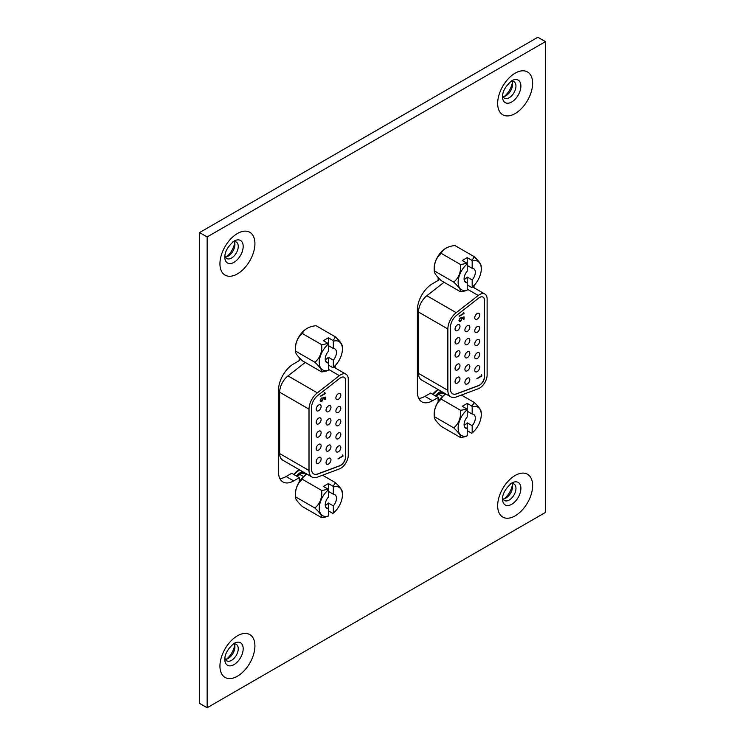 <?xml version="1.0" encoding="UTF-8"?>
<svg xmlns="http://www.w3.org/2000/svg" width="745" height="745" viewBox="0 0 745 745"><rect width="100%" height="100%" fill="white"/><g stroke="black" fill="none" stroke-linecap="round" stroke-linejoin="round"><path stroke-width="1.12" d="M503.117 96.701A9.508 5.485 120 0 0 505.892 95.788L505.892 95.788A9.508 5.485 120 0 0 512.616 84.148A9.508 5.485 120 0 0 512.02 81.289M510.502 81.605A9.508 5.485 -60 0 1 513.994 81.727A9.508 5.485 -60 0 1 515.959 86.075A9.508 5.485 -60 0 1 509.245 97.725A9.508 5.485 -60 0 1 504.486 98.191A9.508 5.485 -60 0 1 502.642 95.23M225.409 257.034A9.508 5.485 120 0 0 228.184 256.131L228.184 256.131A9.508 5.485 120 0 0 234.908 244.481A9.508 5.485 120 0 0 234.303 241.622M232.794 241.948A9.508 5.485 -60 0 1 236.286 242.06A9.508 5.485 -60 0 1 238.251 246.418A9.508 5.485 -60 0 1 231.527 258.059A9.508 5.485 -60 0 1 226.778 258.524A9.508 5.485 -60 0 1 224.925 255.563M503.117 499.001A9.508 5.485 120 0 0 505.892 498.088L505.892 498.088A9.508 5.485 120 0 0 512.616 486.448A9.508 5.485 120 0 0 512.02 483.589M510.502 483.915A9.508 5.485 -60 0 1 513.994 484.026A9.508 5.485 -60 0 1 515.959 488.385A9.508 5.485 -60 0 1 509.245 500.025A9.508 5.485 -60 0 1 504.486 500.491A9.508 5.485 -60 0 1 502.642 497.53M504.253 96.505A14.714 8.493 120 0 0 512.411 82.369M226.545 256.839A14.714 8.493 120 0 0 234.703 242.712M504.253 498.805A14.714 8.493 120 0 0 512.411 484.678M225.409 659.334A9.508 5.485 120 0 0 228.184 658.431L228.184 658.431A9.508 5.485 120 0 0 234.908 646.781A9.508 5.485 120 0 0 234.303 643.922M232.794 644.248A9.508 5.485 -60 0 1 236.286 644.369A9.508 5.485 -60 0 1 238.251 648.718A9.508 5.485 -60 0 1 231.527 660.359A9.508 5.485 -60 0 1 226.778 660.834A9.508 5.485 -60 0 1 224.925 657.863M226.545 659.139A14.714 8.493 120 0 0 234.703 645.012M474.053 287.794L474.053 285.437M438.144 277.522L438.144 280.455L432.519 283.696A21.419 12.367 120 0 0 417.377 309.929L417.377 392A21.419 12.367 120 0 0 421.81 401.806A21.419 12.367 120 0 0 432.519 400.745L438.144 397.495L438.144 401.751M335.194 367.965L335.194 365.609M299.285 357.684L299.285 360.617L293.67 363.867A21.419 12.367 120 0 0 278.518 390.101L278.518 472.162A21.419 12.367 120 0 0 282.96 481.968A21.419 12.367 120 0 0 293.67 480.907L299.285 477.666L299.285 481.913M545.442 41.627L207.138 236.938L207.138 707.75L545.442 512.43L545.442 41.627L537.862 37.25L199.558 232.57L207.138 236.938M207.138 707.75L199.558 703.373L199.558 232.57M438.144 397.495L430.563 393.127L424.948 396.368A21.419 12.367 -60 0 1 418.718 398.417M299.285 477.666L291.714 473.289L286.089 476.539A21.419 12.367 -60 0 1 279.859 478.588M444.812 394.673A10.979 6.342 120 0 0 443.629 393.602A10.979 6.342 120 0 0 439.476 393.509M438.079 389.514A16.688 9.638 120 0 0 432.584 394.291M457.514 377.324A3.483 2.012 120 0 0 455.242 380.397A3.483 2.012 120 0 0 455.782 383.181A3.483 2.012 120 0 0 457.514 383.014A3.483 2.012 120 0 0 459.795 379.95A3.483 2.012 120 0 0 459.255 377.156A3.483 2.012 120 0 0 457.514 377.324M457.514 364.212A3.483 2.012 120 0 0 455.242 367.276A3.483 2.012 120 0 0 455.782 370.069A3.483 2.012 120 0 0 457.514 369.892A3.483 2.012 120 0 0 459.795 366.829A3.483 2.012 120 0 0 459.255 364.035A3.483 2.012 120 0 0 457.514 364.212M457.514 351.091A3.483 2.012 120 0 0 455.242 354.164A3.483 2.012 120 0 0 455.782 356.948A3.483 2.012 120 0 0 457.514 356.781A3.483 2.012 120 0 0 459.795 353.707A3.483 2.012 120 0 0 459.255 350.923A3.483 2.012 120 0 0 457.514 351.091M457.514 337.969A3.483 2.012 120 0 0 455.242 341.042A3.483 2.012 120 0 0 455.782 343.827A3.483 2.012 120 0 0 457.514 343.659A3.483 2.012 120 0 0 459.795 340.586A3.483 2.012 120 0 0 459.255 337.802A3.483 2.012 120 0 0 457.514 337.969M467.366 378.199A3.483 2.012 120 0 0 465.094 381.272A3.483 2.012 120 0 0 465.625 384.057A3.483 2.012 120 0 0 467.366 383.889A3.483 2.012 120 0 0 469.639 380.816A3.483 2.012 120 0 0 469.108 378.032A3.483 2.012 120 0 0 467.366 378.199M467.366 365.087A3.483 2.012 120 0 0 465.094 368.151A3.483 2.012 120 0 0 465.625 370.945A3.483 2.012 120 0 0 467.366 370.768A3.483 2.012 120 0 0 469.639 367.704A3.483 2.012 120 0 0 469.108 364.91A3.483 2.012 120 0 0 467.366 365.087M467.366 351.966A3.483 2.012 120 0 0 465.094 355.03A3.483 2.012 120 0 0 465.625 357.824A3.483 2.012 120 0 0 467.366 357.647A3.483 2.012 120 0 0 469.639 354.583A3.483 2.012 120 0 0 469.108 351.798A3.483 2.012 120 0 0 467.366 351.966M467.366 338.845A3.483 2.012 120 0 0 465.094 341.918A3.483 2.012 120 0 0 465.625 344.702A3.483 2.012 120 0 0 467.366 344.535A3.483 2.012 120 0 0 469.639 341.461A3.483 2.012 120 0 0 469.108 338.677A3.483 2.012 120 0 0 467.366 338.845M477.21 365.963A3.483 2.012 120 0 0 474.938 369.026A3.483 2.012 120 0 0 475.468 371.82A3.483 2.012 120 0 0 477.21 371.643A3.483 2.012 120 0 0 479.482 368.579A3.483 2.012 120 0 0 478.951 365.786A3.483 2.012 120 0 0 477.21 365.963M477.21 352.841A3.483 2.012 120 0 0 474.938 355.905A3.483 2.012 120 0 0 475.468 358.699A3.483 2.012 120 0 0 477.21 358.522A3.483 2.012 120 0 0 479.482 355.458A3.483 2.012 120 0 0 478.951 352.664A3.483 2.012 120 0 0 477.21 352.841M477.21 339.72A3.483 2.012 120 0 0 474.938 342.793A3.483 2.012 120 0 0 475.468 345.578A3.483 2.012 120 0 0 477.21 345.41A3.483 2.012 120 0 0 479.482 342.337A3.483 2.012 120 0 0 478.951 339.552A3.483 2.012 120 0 0 477.21 339.72M477.21 326.608A3.483 2.012 120 0 0 474.938 329.672A3.483 2.012 120 0 0 475.468 332.456A3.483 2.012 120 0 0 477.21 332.289A3.483 2.012 120 0 0 479.482 329.225A3.483 2.012 120 0 0 478.951 326.431A3.483 2.012 120 0 0 477.21 326.608M457.514 324.857A3.483 2.012 120 0 0 455.242 327.921A3.483 2.012 120 0 0 455.782 330.715A3.483 2.012 120 0 0 457.514 330.538A3.483 2.012 120 0 0 459.795 327.474A3.483 2.012 120 0 0 459.255 324.68A3.483 2.012 120 0 0 457.514 324.857M467.366 325.733A3.483 2.012 120 0 0 465.094 328.796A3.483 2.012 120 0 0 465.625 331.59A3.483 2.012 120 0 0 467.366 331.413A3.483 2.012 120 0 0 469.639 328.349A3.483 2.012 120 0 0 469.108 325.556A3.483 2.012 120 0 0 467.366 325.733M477.21 313.487A3.483 2.012 120 0 0 474.938 316.55A3.483 2.012 120 0 0 475.468 319.344A3.483 2.012 120 0 0 477.21 319.167A3.483 2.012 120 0 0 479.482 316.103A3.483 2.012 120 0 0 478.951 313.31A3.483 2.012 120 0 0 477.21 313.487M452.541 393.742A10.709 6.183 120 0 0 456.517 393.798L478.541 385.565A7.143 4.125 120 0 0 484.464 376.402L484.464 300.347A7.143 4.125 120 0 0 483.049 297.115M484.595 300.412A7.143 4.125 120 0 0 483.114 297.143A7.143 4.125 120 0 0 479.547 297.497A7.143 4.125 120 0 0 478.672 298.093L456.648 315.293A10.709 6.183 120 0 0 450.39 327.521L450.39 388.871A10.709 6.183 120 0 0 452.606 393.779A10.709 6.183 120 0 0 456.648 393.872L478.672 385.64A7.143 4.125 120 0 0 484.595 376.476L484.464 300.347M479.547 294.582A10.709 6.183 120 0 0 478.234 295.476L456.21 312.676A14.285 8.242 120 0 0 447.857 328.983L447.857 390.333A14.285 8.242 120 0 0 450.818 396.871A14.285 8.242 120 0 0 456.21 396.992L478.234 388.769A10.709 6.183 120 0 0 487.118 375.024L487.118 298.959A10.709 6.183 120 0 0 484.902 294.051A10.709 6.183 120 0 0 479.547 294.582M450.818 396.871L421.465 379.922A14.285 8.242 -60 0 1 418.513 373.385L418.513 312.034A14.285 8.242 -60 0 1 426.857 295.737L444.085 282.281M463.52 313.3L463.52 312.416L464.033 313.515L459.097 316.364L463.52 313.3M481.372 375.722L481.372 374.837L481.894 375.946L476.893 378.833L481.372 375.722M461.565 317.715L464.033 316.876L464.033 319.214L463.52 319.503L463.52 317.566L462.226 318.003L460.708 321.346L459.442 321.505L458.967 320.369L460.363 317.826L459.479 320.099L460.727 320.825L461.816 318.823L461.565 317.715M460.112 318.031L459.218 319.959L460.727 320.825M481.633 374.856L481.894 375.946M481.633 375.797L476.893 378.535M463.772 312.444L464.033 313.515M463.772 313.366L459.097 316.076M463.772 316.96L464.033 319.214M462.226 318.003L463.52 317.566M461.974 317.864L462.319 318.627M462.068 318.478L460.708 321.346M460.457 321.197L459.32 321.412M459.218 319.959L460.475 320.676L459.218 319.959M305.962 474.844A10.979 6.342 120 0 0 304.77 473.773A10.979 6.342 120 0 0 300.626 473.671M299.229 469.685A16.688 9.638 120 0 0 293.735 474.463M318.664 457.495A3.483 2.012 120 0 0 316.392 460.568A3.483 2.012 120 0 0 316.923 463.353A3.483 2.012 120 0 0 318.664 463.185A3.483 2.012 120 0 0 320.937 460.112A3.483 2.012 120 0 0 320.406 457.328A3.483 2.012 120 0 0 318.664 457.495M318.664 444.374A3.483 2.012 120 0 0 316.392 447.447A3.483 2.012 120 0 0 316.923 450.231A3.483 2.012 120 0 0 318.664 450.064A3.483 2.012 120 0 0 320.937 446.991A3.483 2.012 120 0 0 320.406 444.206A3.483 2.012 120 0 0 318.664 444.374M318.664 431.262A3.483 2.012 120 0 0 316.392 434.326A3.483 2.012 120 0 0 316.923 437.119A3.483 2.012 120 0 0 318.664 436.942A3.483 2.012 120 0 0 320.937 433.879A3.483 2.012 120 0 0 320.406 431.085A3.483 2.012 120 0 0 318.664 431.262M318.664 418.141A3.483 2.012 120 0 0 316.392 421.204A3.483 2.012 120 0 0 316.923 423.998A3.483 2.012 120 0 0 318.664 423.821A3.483 2.012 120 0 0 320.937 420.757A3.483 2.012 120 0 0 320.406 417.964A3.483 2.012 120 0 0 318.664 418.141M328.508 458.371A3.483 2.012 120 0 0 326.236 461.434A3.483 2.012 120 0 0 326.766 464.228A3.483 2.012 120 0 0 328.508 464.051A3.483 2.012 120 0 0 330.78 460.987A3.483 2.012 120 0 0 330.249 458.203A3.483 2.012 120 0 0 328.508 458.371M328.508 445.249A3.483 2.012 120 0 0 326.236 448.322A3.483 2.012 120 0 0 326.766 451.107A3.483 2.012 120 0 0 328.508 450.939A3.483 2.012 120 0 0 330.78 447.866A3.483 2.012 120 0 0 330.249 445.082A3.483 2.012 120 0 0 328.508 445.249M328.508 432.137A3.483 2.012 120 0 0 326.236 435.201A3.483 2.012 120 0 0 326.766 437.995A3.483 2.012 120 0 0 328.508 437.818A3.483 2.012 120 0 0 330.78 434.754A3.483 2.012 120 0 0 330.249 431.96A3.483 2.012 120 0 0 328.508 432.137M328.508 419.016A3.483 2.012 120 0 0 326.236 422.08A3.483 2.012 120 0 0 326.766 424.874A3.483 2.012 120 0 0 328.508 424.697A3.483 2.012 120 0 0 330.78 421.633A3.483 2.012 120 0 0 330.249 418.839A3.483 2.012 120 0 0 328.508 419.016M338.351 446.125A3.483 2.012 120 0 0 336.079 449.198A3.483 2.012 120 0 0 336.61 451.982A3.483 2.012 120 0 0 338.351 451.815A3.483 2.012 120 0 0 340.633 448.741A3.483 2.012 120 0 0 340.092 445.957A3.483 2.012 120 0 0 338.351 446.125M338.351 433.013A3.483 2.012 120 0 0 336.079 436.076A3.483 2.012 120 0 0 336.61 438.861A3.483 2.012 120 0 0 338.351 438.693A3.483 2.012 120 0 0 340.633 435.629A3.483 2.012 120 0 0 340.092 432.836A3.483 2.012 120 0 0 338.351 433.013M338.351 419.891A3.483 2.012 120 0 0 336.079 422.955A3.483 2.012 120 0 0 336.61 425.749A3.483 2.012 120 0 0 338.351 425.572A3.483 2.012 120 0 0 340.633 422.508A3.483 2.012 120 0 0 340.092 419.714A3.483 2.012 120 0 0 338.351 419.891M338.351 406.77A3.483 2.012 120 0 0 336.079 409.843A3.483 2.012 120 0 0 336.61 412.628A3.483 2.012 120 0 0 338.351 412.46A3.483 2.012 120 0 0 340.633 409.387A3.483 2.012 120 0 0 340.092 406.602A3.483 2.012 120 0 0 338.351 406.77M318.664 405.019A3.483 2.012 120 0 0 316.392 408.092A3.483 2.012 120 0 0 316.923 410.877A3.483 2.012 120 0 0 318.664 410.709A3.483 2.012 120 0 0 320.937 407.636A3.483 2.012 120 0 0 320.406 404.852A3.483 2.012 120 0 0 318.664 405.019M328.508 405.895A3.483 2.012 120 0 0 326.236 408.968A3.483 2.012 120 0 0 326.766 411.752A3.483 2.012 120 0 0 328.508 411.585A3.483 2.012 120 0 0 330.78 408.511A3.483 2.012 120 0 0 330.249 405.727A3.483 2.012 120 0 0 328.508 405.895M338.351 393.649A3.483 2.012 120 0 0 336.079 396.722A3.483 2.012 120 0 0 336.61 399.506A3.483 2.012 120 0 0 338.351 399.339A3.483 2.012 120 0 0 340.633 396.265A3.483 2.012 120 0 0 340.092 393.481A3.483 2.012 120 0 0 338.351 393.649M313.682 473.904A10.709 6.183 120 0 0 317.659 473.969L339.683 465.737A7.143 4.125 120 0 0 345.615 456.573L345.615 380.509A7.143 4.125 120 0 0 344.199 377.277M345.736 380.583A7.143 4.125 120 0 0 344.255 377.315A7.143 4.125 120 0 0 340.688 377.668A7.143 4.125 120 0 0 339.813 378.264L317.789 395.465A10.709 6.183 120 0 0 311.531 407.692L311.531 469.043A10.709 6.183 120 0 0 313.747 473.941A10.709 6.183 120 0 0 317.789 474.044L339.813 465.811A7.143 4.125 120 0 0 345.736 456.648L345.615 380.509M340.688 374.754A10.709 6.183 120 0 0 339.375 375.648L317.351 392.848A14.285 8.242 120 0 0 309.007 409.145L309.007 470.495A14.285 8.242 120 0 0 311.959 477.033A14.285 8.242 120 0 0 317.351 477.163L339.375 468.931A10.709 6.183 120 0 0 348.26 455.186L348.26 379.131A10.709 6.183 120 0 0 346.043 374.223A10.709 6.183 120 0 0 340.688 374.754M311.959 477.033L282.616 460.093A14.285 8.242 -60 0 1 279.654 453.556L279.654 392.205A14.285 8.242 -60 0 1 287.998 375.899L305.226 362.442M324.671 393.462L324.671 392.587L325.174 393.686L320.238 396.526L324.671 393.462M342.523 455.893L342.523 455.009L343.035 456.117L338.034 458.995L342.523 455.893M322.706 397.886L325.174 397.038L325.174 399.376L324.671 399.674L324.671 397.737L323.367 398.175L321.849 401.518L320.583 401.667L320.117 400.531L321.505 397.988L320.62 400.27L321.868 400.996L322.958 398.994L322.706 397.886M321.253 398.193L320.369 400.121L321.868 400.996M342.784 455.027L343.035 456.117M342.784 455.968L338.034 458.706M324.922 392.606L325.174 393.686M324.922 393.537L320.238 396.238M324.922 397.132L325.174 399.376M323.367 398.175L324.671 397.737M323.116 398.026L323.46 398.789M323.209 398.649L321.849 401.518M321.598 401.369L320.462 401.583M320.369 400.121L321.617 400.847L320.369 400.121M325.258 359.667A7.944 4.591 120 0 0 325.872 359.351A7.944 4.591 120 0 0 328.359 357.246L333.332 360.124A7.944 4.591 120 0 0 334.812 348.856A7.944 4.591 120 0 0 333.332 348.483L328.359 345.615M295.281 348.576A16.371 9.452 -60 0 1 295.29 348.073A16.371 9.452 -60 0 1 306.437 328.778A16.371 9.452 -60 0 1 306.782 328.564M328.359 337.802L332.838 340.39A16.641 9.611 -0 0 0 335.259 336.787L316.076 325.714A16.641 9.611 -0 0 0 307.117 328.368A16.641 9.611 -0 0 0 302.442 333.583A16.641 13.121 -84.9 0 0 295.625 351.146A16.641 3.52 -141.2 0 0 295.486 351.947A16.641 3.52 -141.2 0 0 302.442 360.841L321.626 371.913A16.641 3.52 -141.2 0 0 314.818 362.219A16.641 13.121 -84.9 0 0 321.626 344.656A16.641 9.611 -0 0 0 327.865 343.259A23.309 13.457 -120 0 1 328.359 344.115L328.359 351.351A7.944 4.591 120 0 0 326.869 362.619A7.944 4.591 120 0 0 328.359 362.992L328.359 370.228A16.371 9.452 -60 0 1 319.27 362.424A16.371 9.452 -60 0 1 328.359 344.115L328.359 337.802L323.386 340.67L327.865 343.259M328.359 370.228A23.309 13.457 -120 0 1 327.865 370.516A16.641 9.611 180 0 1 321.626 371.913M332.838 340.39A23.309 13.457 60 0 1 333.332 341.247A16.371 9.452 -60 0 1 342.421 349.051A16.371 9.452 -60 0 1 342.411 349.545A16.371 9.452 -60 0 1 333.332 367.36L333.332 360.124M335.259 336.787A16.641 3.52 38.8 0 1 342.216 345.68A23.57 23.57 0 0 1 342.411 349.545M333.332 348.483L333.332 341.247M333.332 367.36A23.309 13.457 60 0 1 332.838 367.648L328.359 365.059M321.626 344.656L302.442 333.583M314.818 362.219L295.625 351.146M328.359 357.246L328.359 362.992L325.807 361.511M464.116 279.505A7.944 4.591 120 0 0 464.731 279.189A7.944 4.591 120 0 0 467.217 277.084L472.181 279.952A7.944 4.591 120 0 0 473.671 268.694A7.944 4.591 120 0 0 472.181 268.321L467.217 265.444M434.139 268.405A16.371 9.452 -60 0 1 434.149 267.911A16.371 9.452 -60 0 1 445.287 248.606A16.371 9.452 -60 0 1 445.64 248.402M467.217 257.64L471.697 260.219A16.641 9.611 -0 0 0 474.118 256.625L454.925 245.543A16.641 9.611 -0 0 0 445.976 248.206A16.641 9.611 -0 0 0 441.301 253.412A16.641 13.121 -84.9 0 0 434.484 270.975A16.641 3.52 -141.2 0 0 434.344 271.776A16.641 3.52 -141.2 0 0 441.301 280.669L460.485 291.751A16.641 3.52 -141.2 0 0 453.668 282.057A16.641 13.121 -84.9 0 0 460.485 264.494A16.641 9.611 -0 0 0 466.724 263.087A23.309 13.457 -120 0 1 467.217 263.954L467.217 271.189A7.944 4.591 120 0 0 465.727 282.448A7.944 4.591 120 0 0 467.217 282.821L467.217 290.056A16.371 9.452 -60 0 1 458.128 282.253A16.371 9.452 -60 0 1 467.217 263.954L467.217 257.64L462.245 260.508L466.724 263.087M467.217 290.056A23.309 13.457 -120 0 1 466.724 290.354A16.641 9.611 180 0 1 460.485 291.751M471.697 260.219A23.309 13.457 60 0 1 472.181 261.076A16.371 9.452 -60 0 1 481.27 268.889A16.371 9.452 -60 0 1 481.27 269.383A16.371 9.452 -60 0 1 472.181 287.188L472.181 279.952M474.118 256.625A16.641 3.52 38.8 0 1 481.065 265.509A23.57 23.57 0 0 1 481.27 269.383M472.181 268.321L472.181 261.076M472.181 287.188A23.309 13.457 60 0 1 471.697 287.477L467.217 284.897M460.485 264.494L441.301 253.412M453.668 282.057L434.484 270.975M467.217 277.084L467.217 282.821L464.666 281.349M325.258 505.427A7.944 4.591 120 0 0 325.872 505.119A7.944 4.591 120 0 0 328.359 503.015L333.332 505.883A7.944 4.591 120 0 0 334.812 494.615A7.944 4.591 120 0 0 333.332 494.242L328.359 491.374M295.281 494.335A16.371 9.452 -60 0 1 295.29 493.842A16.371 9.452 -60 0 1 306.437 474.537A16.371 9.452 -60 0 1 306.782 474.332M306.437 474.537A23.57 23.57 0 0 1 307.024 474.183A16.641 9.611 -0 0 0 302.442 479.342A16.641 13.121 -84.9 0 0 295.625 496.906A16.641 3.52 -141.2 0 0 295.486 497.707A16.641 3.52 -141.2 0 0 302.442 506.6L321.626 517.673A16.641 3.52 -141.2 0 0 314.818 507.978A16.641 13.121 -84.9 0 0 321.626 490.415A16.641 9.611 -0 0 0 327.865 489.018A23.309 13.457 -120 0 1 328.359 489.875L328.359 497.12A7.944 4.591 120 0 0 326.869 508.379A7.944 4.591 120 0 0 328.359 508.751L328.359 515.987A16.371 9.452 -60 0 1 319.27 508.183A16.371 9.452 -60 0 1 328.359 489.875L328.359 483.561L323.386 486.438L327.865 489.018M328.359 515.987A23.309 13.457 -120 0 1 327.865 516.276A16.641 9.611 180 0 1 321.626 517.673M328.359 483.561L332.838 486.15A23.309 13.457 60 0 1 333.332 487.007A16.371 9.452 -60 0 1 342.421 494.82A16.371 9.452 -60 0 1 342.411 495.313A16.371 9.452 -60 0 1 333.332 513.119L333.332 505.883M332.838 486.15A16.641 9.611 -0 0 0 335.259 482.546A16.641 3.52 38.8 0 1 342.216 491.439A23.57 23.57 0 0 1 342.411 495.313M333.332 494.242L333.332 487.007M333.332 513.119A23.309 13.457 60 0 1 332.838 513.407L328.359 510.828M335.259 482.546L322.557 475.217M321.626 490.415L302.442 479.342M314.818 507.978L295.625 496.906M328.359 503.015L328.359 508.751L325.807 507.28M464.116 425.265A7.944 4.591 120 0 0 464.731 424.948A7.944 4.591 120 0 0 467.217 422.843L472.181 425.712A7.944 4.591 120 0 0 473.671 414.453A7.944 4.591 120 0 0 472.181 414.08L467.217 411.212M434.139 414.164A16.371 9.452 -60 0 1 434.149 413.671A16.371 9.452 -60 0 1 445.287 394.375A16.371 9.452 -60 0 1 445.64 394.161M445.287 394.375A23.57 23.57 0 0 1 445.882 394.021A16.641 9.611 -0 0 0 441.301 399.171A16.641 13.121 -84.9 0 0 434.484 416.734A16.641 3.52 -141.2 0 0 434.344 417.535A16.641 3.52 -141.2 0 0 441.301 426.429L460.485 437.511A16.641 3.52 -141.2 0 0 453.668 427.816A16.641 13.121 -84.9 0 0 460.485 410.253A16.641 9.611 -0 0 0 466.724 408.856A23.309 13.457 -120 0 1 467.217 409.713L467.217 416.949A7.944 4.591 120 0 0 465.727 428.207A7.944 4.591 120 0 0 467.217 428.58L467.217 435.816A16.371 9.452 -60 0 1 458.128 428.012A16.371 9.452 -60 0 1 467.217 409.713L467.217 403.399L462.245 406.267L466.724 408.856M467.217 435.816A23.309 13.457 -120 0 1 466.724 436.114A16.641 9.611 180 0 1 460.485 437.511M467.217 403.399L471.697 405.988A23.309 13.457 60 0 1 472.181 406.844A16.371 9.452 -60 0 1 481.27 414.648A16.371 9.452 -60 0 1 481.27 415.142A16.371 9.452 -60 0 1 472.181 432.947L472.181 425.712M471.697 405.988A16.641 9.611 -0 0 0 474.118 402.384A16.641 3.52 38.8 0 1 481.065 411.277A23.57 23.57 0 0 1 481.27 415.142M472.181 414.08L472.181 406.844M472.181 432.947A23.309 13.457 60 0 1 471.697 433.245L467.217 430.657M474.118 402.384L461.416 395.046M460.485 410.253L441.301 399.171M453.668 427.816L434.484 416.734M467.217 422.843L467.217 428.58L464.666 427.108M511.703 80.777L511.703 80.777A12.991 7.497 -60 0 1 520.885 86.075A12.991 7.497 -60 0 1 511.703 101.99A12.991 7.497 -60 0 1 502.521 96.682C502.503 91.421 505.566 86.122 511.703 80.777M515.14 73.178A24.725 14.276 120 0 0 497.66 103.462A24.725 14.276 120 0 0 515.14 113.557A24.725 14.276 120 0 0 532.628 83.272A24.725 14.276 120 0 0 515.14 73.178M233.995 241.11L233.995 241.11A12.991 7.497 -60 0 1 243.177 246.418A12.991 7.497 -60 0 1 233.995 262.324A12.991 7.497 -60 0 1 224.804 257.025C224.794 251.754 227.858 246.455 233.995 241.11M237.431 233.511A24.725 14.276 120 0 0 219.943 263.795A24.725 14.276 120 0 0 237.431 273.89A24.725 14.276 120 0 0 254.92 243.606A24.725 14.276 120 0 0 237.431 233.511M511.703 483.077L511.703 483.077A12.991 7.497 -60 0 1 520.885 488.385A12.991 7.497 -60 0 1 511.703 504.291A12.991 7.497 -60 0 1 502.521 498.992C502.503 493.721 505.566 488.422 511.703 483.077M515.14 475.478A24.725 14.276 120 0 0 497.66 505.762A24.725 14.276 120 0 0 515.14 515.857A24.725 14.276 120 0 0 532.628 485.572A24.725 14.276 120 0 0 515.14 475.478M233.995 643.41L233.995 643.41A12.991 7.497 -60 0 1 243.177 648.718A12.991 7.497 -60 0 1 233.995 664.624A12.991 7.497 -60 0 1 224.804 659.325C224.794 654.063 227.858 648.755 233.995 643.41M237.431 635.811A24.725 14.276 120 0 0 219.943 666.105A24.725 14.276 120 0 0 237.431 676.199A24.725 14.276 120 0 0 254.92 645.906A24.725 14.276 120 0 0 237.431 635.811M286.089 476.539L293.67 480.907M424.948 396.368L432.519 400.745M433.059 394.571A16.688 9.638 -60 0 1 438.563 389.793M441.161 391.293A14.909 8.605 120 0 0 435.266 395.837M435.741 396.107A14.015 8.093 -60 0 1 441.934 391.74M478.234 295.476L467.217 289.116M456.21 312.676L426.857 295.737M447.857 328.983L418.513 312.034M447.857 390.333L418.513 373.385M294.21 474.733A16.688 9.638 -60 0 1 299.704 469.955M302.312 471.464A14.909 8.605 120 0 0 296.408 476.008M296.882 476.279A14.015 8.093 -60 0 1 303.075 471.902M339.375 375.648L328.359 369.287M317.351 392.848L287.998 375.899M309.007 409.145L279.654 392.205M309.007 470.495L279.654 453.556M436.058 396.293L440.463 393.006L443.042 392.382M484.902 294.051L472.516 286.909M297.208 476.465L301.604 473.168L304.183 472.544M346.043 374.223L333.658 367.071M307.117 328.368A23.57 23.57 0 0 0 306.437 328.778M295.29 348.073A23.57 23.57 0 0 0 295.486 351.947M445.976 248.206A23.57 23.57 0 0 0 445.287 248.606M434.149 267.911A23.57 23.57 0 0 0 434.344 271.776M295.29 493.842A23.57 23.57 0 0 0 295.486 497.707M299.639 474.314L303.671 476.642M434.149 413.671A23.57 23.57 0 0 0 434.344 417.535M438.498 394.142L442.53 396.47"/></g></svg>
